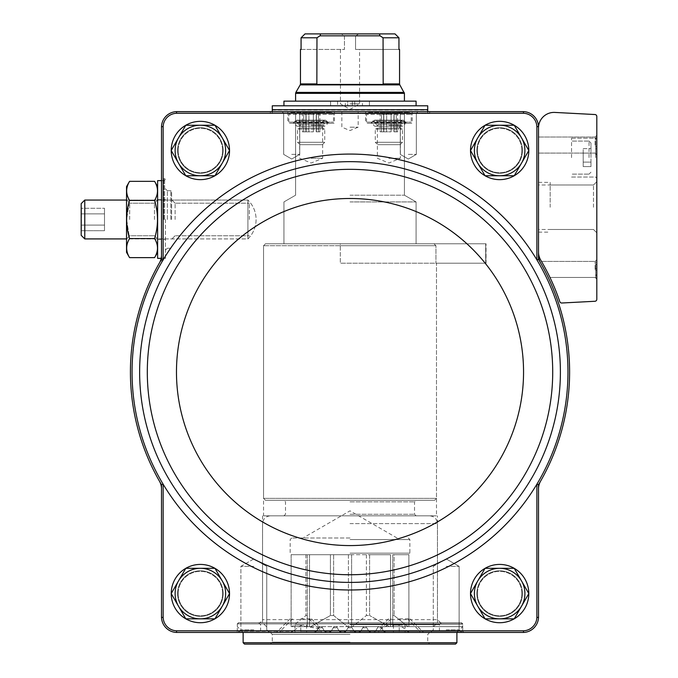 <?xml version="1.0" encoding="UTF-8"?>
<svg xmlns="http://www.w3.org/2000/svg" width="678" height="678" viewBox="0 0 678 678"><rect width="100%" height="100%" fill="white"/><g stroke="black" fill="none" stroke-linecap="round" stroke-linejoin="round"><path stroke-width="0.51" stroke-dasharray="3.39 2.54" d="M538.51 255.182A15.543 15.543 0 0 0 540.569 262.903A219.596 219.596 0 0 0 538.51 259.394L538.51 126.633L536.883 126.667L536.883 259.844A217.969 217.969 0 0 1 536.883 484.228L536.883 617.404L538.51 617.438L538.51 484.685A219.596 219.596 0 0 0 540.569 481.168A15.543 15.543 0 0 0 538.51 488.897M536.883 126.667A13.924 13.924 0 0 0 523.484 113.26L176.543 113.26A13.924 13.924 0 0 0 163.144 126.667L163.144 259.844A217.969 217.969 0 0 1 536.883 259.844L538.51 259.394M229.528 150.499A29.146 29.146 0 0 0 185.806 125.252A29.146 29.146 0 0 0 185.806 175.746A29.146 29.146 0 0 0 229.528 150.499L214.96 125.235L185.789 125.235L171.203 150.499L185.789 175.763L214.96 175.763L229.545 150.499L214.96 125.235L185.789 125.235L171.203 150.499L185.789 175.763L214.96 175.763L229.545 150.499A29.146 29.146 0 0 0 185.806 125.252A29.146 29.146 0 0 0 185.806 175.746A29.146 29.146 0 0 0 229.528 150.499L214.96 175.763L185.789 175.763L171.203 150.499L185.789 125.235L214.96 125.235L229.545 150.499A29.146 29.146 0 0 0 229.528 150.465M528.798 150.465A29.146 29.146 0 0 1 528.798 150.533A29.146 29.146 0 0 0 485.075 125.252A29.146 29.146 0 0 0 485.075 175.746A29.146 29.146 0 0 0 528.798 150.499L514.229 125.235L485.058 125.235L470.473 150.499L485.058 175.763L514.229 175.763L528.815 150.499L514.229 125.235L485.058 125.235L470.473 150.499A29.146 29.146 0 0 1 514.221 125.252A29.146 29.146 0 0 1 514.221 175.746A29.146 29.146 0 0 1 470.498 150.465M161.508 488.897L161.508 484.685A219.596 219.596 0 0 1 159.457 481.168A15.543 15.543 0 0 1 161.508 488.897L161.508 617.438L163.144 617.404A13.924 13.924 0 0 0 176.543 630.811L176.517 632.438A15.56 15.56 0 0 1 161.508 617.438M161.508 484.685L163.144 484.228A217.969 217.969 0 0 0 536.883 484.228L538.51 484.685M163.144 126.667L161.508 126.633L161.508 259.394L163.144 259.844A217.969 217.969 0 0 0 163.144 484.228L163.144 617.404M171.229 593.614A29.146 29.146 0 0 1 214.951 568.334A29.146 29.146 0 0 1 214.951 618.819A29.146 29.146 0 0 1 171.229 593.538M470.498 593.614A29.146 29.146 0 0 1 514.221 568.334A29.146 29.146 0 0 1 514.221 618.819A29.146 29.146 0 0 1 470.498 593.572L485.058 618.836L514.229 618.836L528.815 593.572L514.229 568.308L485.058 568.308L470.473 593.572A29.146 29.146 0 0 1 470.498 593.538M177.585 150.499A22.798 22.798 0 0 1 211.773 130.761A22.798 22.798 0 0 1 211.773 170.237A22.798 22.798 0 0 1 177.585 150.499M177.585 593.572A22.798 22.798 0 0 1 211.773 573.834A22.798 22.798 0 0 1 211.773 613.319A22.798 22.798 0 0 1 177.585 593.572M185.789 568.308L171.203 593.572L185.789 618.836L214.96 618.836L229.545 593.572L214.96 568.308L185.789 568.308L171.203 593.572L185.789 618.836L214.96 618.836L229.545 593.572A29.146 29.146 0 0 0 185.806 568.334A29.146 29.146 0 0 0 185.806 618.819A29.146 29.146 0 0 0 229.528 593.572L214.96 568.308L185.789 568.308L214.96 568.308L229.545 593.572A29.146 29.146 0 0 0 185.806 568.334A29.146 29.146 0 0 0 185.806 618.819A29.146 29.146 0 0 0 229.528 593.572L214.96 618.836L185.789 618.836L171.203 593.572L185.789 568.308M476.854 150.499A22.798 22.798 0 0 1 511.043 130.761A22.798 22.798 0 0 1 511.043 170.237A22.798 22.798 0 0 1 476.854 150.499M476.854 593.572A22.798 22.798 0 0 1 511.043 573.834A22.798 22.798 0 0 1 511.043 613.319A22.798 22.798 0 0 1 476.854 593.572M409.749 632.438L463.888 632.438L386.062 632.438L423.538 632.438L409.749 632.438L407.181 631.277C399.647 623.184 391.248 622.251 381.985 628.498L381.57 627.777L377.527 627.777L375.468 631.277L373.044 632.438L371.29 632.438L522.967 632.438A15.543 15.543 0 0 0 538.51 616.895A15.543 15.543 0 0 1 522.967 632.438L523.509 632.438L523.484 630.811L176.543 630.811M523.484 630.811A13.924 13.924 0 0 0 536.883 617.404M528.798 593.572A29.146 29.146 0 0 0 485.075 568.334A29.146 29.146 0 0 0 485.075 618.819A29.146 29.146 0 0 0 528.798 593.572L514.229 568.308L485.058 568.308L470.473 593.572L485.058 618.836L514.229 618.836L528.815 593.572A29.146 29.146 0 0 0 485.075 568.334A29.146 29.146 0 0 0 485.075 618.819A29.146 29.146 0 0 0 528.798 593.572L514.229 618.836L485.058 618.836L470.473 593.572L485.058 568.308L514.229 568.308L528.815 593.572M176.517 632.438L177.06 632.438A15.543 15.543 0 0 1 161.508 616.895A15.543 15.543 0 0 0 177.06 632.438L371.29 632.438L368.595 630.887L371.29 632.438L373.044 632.438L375.468 631.277L377.527 627.777L381.57 627.777L383.367 630.887L386.062 632.438L383.367 630.887A3.11 3.11 0 0 0 386.062 632.438A3.11 3.11 0 0 1 383.367 630.887L381.57 627.777A2.331 2.331 0 0 0 377.527 627.777A2.331 2.331 0 0 1 381.57 627.777L381.985 628.498M538.51 126.633A15.56 15.56 0 0 0 523.509 111.633L177.06 111.633A15.543 15.543 0 0 0 161.508 127.176A15.543 15.543 0 0 1 177.06 111.633L176.517 111.633L176.543 113.26M538.51 127.176A15.543 15.543 0 0 0 522.967 111.633A15.543 15.543 0 0 1 538.51 127.176M523.509 632.438A15.56 15.56 0 0 0 538.51 617.438M161.508 126.633A15.56 15.56 0 0 1 176.517 111.633M538.51 127.956L538.51 252.097A15.543 15.543 0 0 0 540.68 260.013A221.536 221.536 0 0 1 559.825 301.693A1.941 1.941 0 0 0 561.765 303.007L594.97 301.269A1.941 1.941 0 0 0 596.81 299.329L596.81 116.472A1.941 1.941 0 0 0 594.97 114.531L554.875 112.429A15.543 15.543 0 0 0 538.51 127.956L538.51 252.097M161.508 255.182L161.508 178.153L161.508 255.182C160.194 263.022 160.194 263.022 161.508 255.182C160.194 263.022 160.194 263.022 161.508 255.182C160.194 263.022 160.194 263.022 161.508 255.182C160.194 263.022 160.194 263.022 161.508 255.182A15.543 15.543 0 0 1 159.457 262.903A219.596 219.596 0 0 1 161.508 259.394M523.484 113.26L523.509 111.633M358.272 632.438L356.518 632.438L353.823 630.887L356.518 632.438L358.272 632.438L360.967 630.887L358.272 632.438A3.11 3.11 0 0 0 360.967 630.887L362.764 627.777L360.967 630.887L362.764 627.777L366.798 627.777L362.764 627.777A2.331 2.331 0 0 1 366.798 627.777L368.595 630.887L366.798 627.777A2.331 2.331 0 0 0 362.764 627.777L360.967 630.887A3.11 3.11 0 0 1 358.272 632.438M343.509 632.438L341.754 632.438L339.059 630.887L341.754 632.438L343.509 632.438L346.195 630.887L343.509 632.438A3.11 3.11 0 0 0 346.195 630.887L347.992 627.777L346.195 630.887L347.992 627.777L352.035 627.777L347.992 627.777A2.331 2.331 0 0 1 352.035 627.777L353.823 630.887L352.035 627.777A2.331 2.331 0 0 0 347.992 627.777L346.195 630.887A3.11 3.11 0 0 1 343.509 632.438M328.737 632.438L326.982 632.438L324.287 630.887L326.982 632.438L328.737 632.438L331.432 630.887L328.737 632.438A3.11 3.11 0 0 0 331.432 630.887L333.22 627.777L331.432 630.887L333.22 627.777L337.263 627.777L333.22 627.777A2.331 2.331 0 0 1 337.263 627.777L339.059 630.887L337.263 627.777A2.331 2.331 0 0 0 333.22 627.777L331.432 630.887A3.11 3.11 0 0 1 328.737 632.438M350.009 111.633L429.691 111.633L350.009 111.633M291.709 111.633L301.43 111.633L291.709 111.633M408.309 111.633L418.029 111.633L408.309 111.633M311.143 111.633L334.466 111.633L311.143 111.633M388.875 111.633L412.199 111.633L388.875 111.633M446.2 632.438L461.743 632.438L446.2 632.438M253.826 632.438L238.275 632.438L253.826 632.438M290.277 632.438L236.13 632.438L313.965 632.438L276.488 632.438L290.277 632.438L292.837 631.277L237.3 631.277L316.66 630.887L313.965 632.438A3.11 3.11 0 0 0 316.66 630.887L318.457 627.777L316.66 630.887L318.457 627.777L322.491 627.777L318.457 627.777L319.474 626.836L316.66 630.887A3.11 3.11 0 0 1 313.965 632.438L316.397 631.277M171.229 150.533A29.146 29.146 0 0 1 214.951 125.252A29.146 29.146 0 0 1 214.951 175.746A29.146 29.146 0 0 1 171.229 150.465M300.778 632.438L321.321 632.438L280.243 632.438L300.778 632.438L300.778 625.057L306.609 625.057L306.609 632.438L306.609 625.057L300.778 625.057L300.778 632.438M399.24 632.438L419.784 632.438L378.705 632.438L399.24 632.438L399.24 625.057L405.071 625.057L405.071 632.438L405.071 625.057L399.24 625.057L399.24 632.438M318.041 628.498L318.457 627.777A2.331 2.331 0 0 1 322.491 627.777L324.287 630.887A3.11 3.11 0 0 0 326.982 632.438A3.11 3.11 0 0 1 324.287 630.887L322.491 627.777A2.331 2.331 0 0 0 318.457 627.777L318.041 628.498L300.778 625.608L292.837 631.277M461.557 622.726L238.47 622.726L461.557 622.726L462.727 623.887L462.727 631.277L383.629 631.277M339.059 630.887A3.11 3.11 0 0 0 341.754 632.438A3.11 3.11 0 0 1 339.059 630.887L337.263 627.777L339.059 630.887M353.823 630.887A3.11 3.11 0 0 0 356.518 632.438A3.11 3.11 0 0 1 353.823 630.887L352.035 627.777L353.823 630.887M368.595 630.887A3.11 3.11 0 0 0 371.29 632.438A3.11 3.11 0 0 1 368.595 630.887L366.798 627.777L368.595 630.887M373.044 632.438A3.11 3.11 0 0 0 375.739 630.887L377.527 627.777L375.739 630.887A3.11 3.11 0 0 1 373.044 632.438M545.951 269.429L541.493 261.394L545.951 269.429M596.81 146.609L596.81 138.837L596.81 146.609L596.81 143.567L596.81 146.609L595.648 146.609L595.648 148.787L596.81 148.787L596.81 154.389L596.81 148.787L595.648 148.787L595.648 154.389L596.81 154.389L595.648 154.389L595.648 148.787L596.81 148.787L595.648 148.787L595.648 146.609L596.81 146.609L595.648 146.609L595.648 138.837L596.81 138.837L595.648 138.837L595.648 146.609L596.81 146.609L595.648 146.609L595.648 143.567L596.81 143.567M596.81 270.361L596.81 262.318L596.81 277.861L596.81 270.361L595.648 270.361L595.648 262.318L595.648 266.979L596.81 266.979L595.648 266.979L595.648 264.496L596.81 264.496M596.81 157.61L596.81 178.212L596.81 157.61M596.81 145.058L596.81 135.337L596.81 145.058M596.81 207.248L596.81 181.679L596.81 207.248M596.81 269.429L596.81 279.15L596.81 269.429M595.131 269.429L595.131 261.394L595.131 269.429M550.172 207.248L550.172 182.365L550.172 207.248M538.51 207.248L538.51 182.365L538.51 207.248M593.487 207.248L593.487 185.001L593.487 207.248M595.131 145.058L595.131 137.024L595.131 145.058M538.51 145.058L538.51 137.024L538.51 145.058M590.979 157.61L590.979 143.033L590.979 157.61M590.979 153.126L590.979 166.585L590.979 148.635L590.979 153.126L583.207 153.126L583.207 162.101L590.979 162.101L590.979 166.585L590.979 162.101L583.207 162.101L583.207 166.585L590.979 166.585L583.207 166.585L583.207 153.126L590.979 153.126L583.207 153.126L583.207 148.635L590.979 148.635L583.207 148.635L583.207 162.101L590.979 162.101L583.207 162.101L583.207 166.585L583.207 153.126L590.979 153.126M571.546 157.61L571.546 138.176L571.546 157.61M595.648 157.61L595.648 138.176L595.648 157.61M596.81 274.861L595.648 274.861L595.648 264.496M595.648 274.861L595.648 277.861L596.81 277.861L595.648 277.861L595.648 275.683L596.81 275.683L595.648 275.683L595.648 270.361M595.648 143.567L595.648 146.609M583.207 153.126L583.207 148.635L583.207 153.126M540.569 481.168A219.596 219.596 0 0 0 540.569 262.903M159.457 262.903A219.596 219.596 0 0 0 159.457 481.168M165.398 219.486L165.398 259.521L165.398 219.486M171.619 219.486L171.619 191.501L171.619 219.486M175.11 219.486L175.11 203.205L175.11 219.486M249.351 219.486L249.351 203.205L249.351 219.486M408.309 113.319L416.343 113.319L408.309 113.319M408.309 154.389L416.343 154.389L408.309 154.389M291.709 113.319L299.744 113.319L291.709 113.319M291.709 154.389L299.744 154.389L291.709 154.389M446.2 566.367L459.116 566.367L446.2 566.367M446.2 629.811L459.116 629.811L446.2 629.811M253.826 566.367L240.902 566.367L253.826 566.367M253.826 629.811L240.902 629.811L253.826 629.811M350.009 113.573L429.691 113.573L350.009 113.573M350.009 195.196L404.427 195.196L350.009 195.196M350.009 201.925L416.089 201.925L350.009 201.925M350.009 243.775L416.089 243.775L350.009 243.775M434.547 500.296L265.479 500.296L434.547 500.296L436.488 498.355L263.539 498.355L436.488 498.355L436.488 263.208L435.946 263.208L485.694 263.208L435.946 263.208L435.946 245.724L435.946 263.208L435.946 245.724L433.988 243.775L265.479 243.775L433.988 243.775L435.946 245.724L263.539 245.724L435.946 245.724L433.988 243.775L265.479 243.775L340.297 243.775L340.297 263.208L340.297 243.775L486.041 243.775L433.988 243.775L485.694 243.775L486.041 263.208L340.297 263.208L436.488 263.208L435.946 263.208L436.488 263.208L436.488 515.839L263.539 515.839L436.488 515.839M435.946 245.724L340.297 245.724M350.009 515.839L437.463 515.839L350.009 515.839M440.573 622.726L259.454 622.726L440.573 622.726L437.463 619.616L262.564 619.616L437.463 619.616L437.463 515.839M399.24 618.836L409.927 618.836L399.24 618.836M300.778 618.836L311.473 618.836L300.778 618.836M399.24 631.218L419.784 631.218L399.24 631.218M300.778 631.218L321.321 631.218L300.778 631.218M393.409 625.057L393.409 632.438L393.409 625.057L399.24 625.057L393.409 625.057M294.947 625.057L294.947 632.438L294.947 625.057L300.778 625.057L294.947 625.057M388.875 123.294L412.199 123.294L388.875 123.294M388.875 125.396L400.376 125.396L388.875 125.396M388.875 158.271L400.376 158.271L388.875 158.271M311.143 123.294L334.466 123.294L311.143 123.294M311.143 125.396L322.643 125.396L311.143 125.396M311.143 158.271L322.643 158.271L311.143 158.271M350.009 127.176L358.17 127.176L350.009 127.176M178.161 150.499A22.213 22.213 0 0 1 211.485 131.261A22.213 22.213 0 0 1 211.485 169.737A22.213 22.213 0 0 1 178.161 150.499M178.161 593.572A22.213 22.213 0 0 1 211.485 574.334A22.213 22.213 0 0 1 211.485 612.81A22.213 22.213 0 0 1 178.161 593.572M477.439 150.499A22.213 22.213 0 0 1 510.754 131.261A22.213 22.213 0 0 1 510.754 169.737A22.213 22.213 0 0 1 477.439 150.499M470.498 150.533A29.146 29.146 0 0 1 470.498 150.499L485.058 175.763L514.229 175.763L528.815 150.499A29.146 29.146 0 0 0 485.075 125.252A29.146 29.146 0 0 0 485.075 175.746A29.146 29.146 0 0 0 528.798 150.499L514.229 175.763L485.058 175.763L470.473 150.499L485.058 125.235L514.229 125.235L528.815 150.499M477.439 593.572A22.213 22.213 0 0 1 510.754 574.334A22.213 22.213 0 0 1 510.754 612.81A22.213 22.213 0 0 1 477.439 593.572M223.172 593.572A22.798 22.798 0 0 0 188.976 573.834A22.798 22.798 0 0 0 188.976 613.319A22.798 22.798 0 0 0 223.172 593.572M222.587 593.572A22.213 22.213 0 0 0 189.272 574.334A22.213 22.213 0 0 0 189.272 612.81A22.213 22.213 0 0 0 222.587 593.572M223.172 150.499A22.798 22.798 0 0 0 188.976 130.761A22.798 22.798 0 0 0 188.976 170.237A22.798 22.798 0 0 0 223.172 150.499M222.587 150.499A22.213 22.213 0 0 0 189.272 131.261A22.213 22.213 0 0 0 189.272 169.737A22.213 22.213 0 0 0 222.587 150.499M522.441 593.572A22.798 22.798 0 0 0 488.253 573.834A22.798 22.798 0 0 0 488.253 613.319A22.798 22.798 0 0 0 522.441 593.572M521.857 593.572A22.213 22.213 0 0 0 488.541 574.334A22.213 22.213 0 0 0 488.541 612.81A22.213 22.213 0 0 0 521.857 593.572M522.441 150.499A22.798 22.798 0 0 0 488.253 130.761A22.798 22.798 0 0 0 488.253 170.237A22.798 22.798 0 0 0 522.441 150.499M521.857 150.499A22.213 22.213 0 0 0 488.541 131.261A22.213 22.213 0 0 0 488.541 169.737A22.213 22.213 0 0 0 521.857 150.499M499.644 175.763A25.264 25.264 0 0 0 521.526 137.871A25.264 25.264 0 0 0 477.77 137.871A25.264 25.264 0 0 0 499.644 175.763M499.644 618.836A25.264 25.264 0 0 0 521.526 580.944A25.264 25.264 0 0 0 477.77 580.944A25.264 25.264 0 0 0 499.644 618.836M200.374 175.763A25.264 25.264 0 0 0 222.257 137.871A25.264 25.264 0 0 0 178.5 137.871A25.264 25.264 0 0 0 200.374 175.763M200.374 618.836A25.264 25.264 0 0 0 222.257 580.944A25.264 25.264 0 0 0 178.5 580.944A25.264 25.264 0 0 0 200.374 618.836M305.007 33.9L379.375 33.9L380.07 35.841L383.062 37.79L383.172 84.428L316.855 84.428L316.965 37.79L301.074 37.79L301.074 49.443L344.458 49.443L344.458 36.002L355.569 36.002L358.704 33.9L355.569 36.002L344.458 36.002L341.322 33.9L305.007 33.9L341.322 33.9L344.458 36.002L344.458 49.443L300.456 49.443M355.569 36.002L355.569 49.443L398.952 49.443L355.569 49.443L355.569 36.002M358.704 33.9L395.011 33.9L358.704 33.9M383.062 37.79L398.952 37.79L398.952 49.443L399.562 49.443M316.965 37.79L319.957 35.841L320.652 33.9M379.375 33.9L395.011 33.9M316.855 84.428L383.172 84.428L316.855 84.428M291.955 626.608L291.15 626.608L291.955 626.608L305.931 615.531L291.955 626.608L307.261 626.608L307.261 615.531L305.931 615.531L307.261 615.531L307.261 626.608L291.955 626.608M305.931 554.706L305.931 615.531L305.931 554.706L291.15 554.706L291.133 626.608L291.15 554.706L307.261 554.706L307.261 626.608L310.66 626.608L307.261 626.608L307.261 554.706L305.931 554.706M330.423 554.706L330.423 615.531L310.66 626.608L330.423 615.531L333.635 615.531L330.423 615.531L330.423 554.706L333.635 554.706L333.635 615.531L347.602 626.608L348.407 626.608L347.602 626.608L333.635 615.531L333.635 554.706L348.407 554.706L348.407 626.608L352.416 626.608L348.407 626.608L348.407 554.706L310.38 554.706L330.423 554.706M309.524 554.706L309.524 626.608L309.524 554.706L310.38 554.706L307.261 554.706L309.524 554.706M366.391 554.706L366.391 615.531L352.416 626.608L366.391 615.531L369.603 615.531L366.391 615.531L366.391 554.706L369.603 554.706L369.603 615.531L389.358 626.608L390.503 626.608L389.358 626.608L369.603 615.531L369.603 554.706L390.503 554.706L390.503 626.608L392.765 626.608L392.765 615.531L392.765 626.608L408.876 626.608L408.071 626.608L394.096 615.531L392.765 615.531L394.096 615.531L408.071 626.608L390.503 626.608L390.503 554.706L366.391 554.706M351.611 554.706L351.611 626.608L351.611 554.706L352.213 554.706L348.407 554.706L351.611 554.706M392.765 554.706L392.765 626.608L392.765 554.706L394.096 554.706L394.096 615.531L394.096 554.706L408.876 554.706L408.893 626.608L408.876 554.706L392.765 554.706M310.38 554.706L352.213 554.706L310.38 554.706M291.752 554.706L307.261 554.706L291.752 554.706M408.876 554.706L408.893 626.608M283.938 101.141L330.576 101.141L330.576 105.802L330.576 101.141L347.678 101.141L347.678 105.802L352.348 105.802L352.348 101.141L352.348 105.802L416.089 105.802L283.938 105.802L347.678 105.802L347.678 101.141L295.6 101.141L404.427 101.141L352.348 101.141L369.442 101.141L369.442 105.802L369.442 101.141L416.089 101.141M272.276 105.802L427.742 105.802M272.276 109.692L427.742 109.692M350.009 109.692L427.352 109.692L350.009 109.692M433.988 243.775L485.694 243.775L485.694 263.208L485.694 243.775M350.009 626.608L462.727 626.608L350.009 626.608M352.416 626.608L389.358 626.608L352.416 626.608M310.66 626.608L347.602 626.608L310.66 626.608M362.45 101.141L354.679 101.141L362.45 101.141L362.45 105.802L354.679 105.802L362.45 105.802M345.348 101.141L337.576 101.141L345.348 101.141L345.348 105.802L337.576 105.802L345.348 105.802M389.647 554.706L352.213 554.706L389.647 554.706M350.009 537.993L291.709 537.993L350.009 537.993M380.07 35.841L319.957 35.841M350.009 103.861L359.569 103.861L350.009 103.861M435.946 263.208L485.694 263.208M161.508 180.619L165.398 180.619L157.627 180.619L157.627 258.352L157.627 180.619L157.627 258.352L165.398 258.352L161.186 258.352M129.574 257.632L126.532 252.36L126.532 186.611L126.532 252.36L126.532 186.611L129.574 181.34C125.701 187.687 125.701 194.044 129.574 200.417L126.625 219.486L129.574 238.563C125.701 244.902 125.701 251.258 129.574 257.632C125.701 251.292 125.701 244.928 129.574 238.563C125.701 244.902 125.701 251.258 129.574 257.632L154.576 257.632C158.449 251.292 158.449 244.928 154.576 238.563L129.574 238.563C125.701 225.825 125.701 213.112 129.574 200.417C125.701 194.069 125.701 187.713 129.574 181.34C125.701 187.687 125.701 194.044 129.574 200.417L126.625 219.486L129.574 238.563L154.576 238.563C158.449 225.825 158.449 213.112 154.576 200.417C158.449 194.069 158.449 187.713 154.576 181.34C158.449 187.687 158.449 194.044 154.576 200.417L129.574 200.417L154.576 200.417C158.449 213.146 158.449 225.859 154.576 238.563L129.574 238.563M129.684 219.486L129.684 203.205L129.684 219.486M154.465 219.486L154.465 203.205L154.465 219.486M81.191 231.147L81.191 207.824L81.191 231.147M81.445 213.875L81.445 230.706L81.445 208.265L81.445 213.875L104.505 213.875L104.505 208.265L81.445 208.265L81.191 207.824L81.445 208.265L104.505 208.265L104.505 213.875L81.445 213.875L104.505 213.875L104.505 225.096L104.505 208.265L104.505 213.875L81.445 213.875M84.767 238.919L81.191 235.342L81.191 203.629L81.191 235.342L81.191 203.629L84.767 200.052L84.767 238.919L84.767 200.052L247.919 200.052L247.919 238.919L247.919 200.052L247.919 238.919L247.919 200.052L126.532 200.052L126.532 238.919L247.919 238.919A27.205 27.205 0 0 0 247.919 200.052A27.205 27.205 0 0 1 247.919 238.919L84.767 238.919L84.767 200.052M104.505 225.096L81.445 225.096L104.505 225.096L104.505 230.706L81.445 230.706L104.505 230.706L104.505 213.875L104.505 225.096L81.445 225.096L104.505 225.096L104.505 230.706L104.505 225.096M126.532 238.919L129.684 235.766L154.465 235.766L129.684 235.766L126.532 238.919L126.532 200.052L129.684 203.205L154.465 203.205L157.627 200.052L157.627 238.919L157.627 200.052L154.465 203.205L129.684 203.205L126.532 200.052M154.576 238.563C158.449 244.902 158.449 251.258 154.576 257.632C158.449 251.292 158.449 244.928 154.576 238.563C158.449 225.825 158.449 213.112 154.576 200.417C158.449 194.069 158.449 187.713 154.576 181.34L129.574 181.34M154.576 200.417L129.574 200.417M157.627 219.486L157.627 186.611L157.627 219.486M455.523 644.1L244.504 644.1M350.009 644.1L429.691 644.1L350.009 644.1M456.896 642.727L243.131 642.727M350.009 632.438L456.896 632.438L350.009 632.438M350.009 624.099L462.727 624.099L350.009 624.099M350.009 622.726L461.354 622.726L350.009 622.726M350.009 642.159L272.276 642.159L350.009 642.159M350.009 634.388L272.276 634.388L350.009 634.388M350.009 624.667L439.403 624.667L350.009 624.667M383.706 113.379L380.612 113.379L383.833 114.862L380.612 113.379L383.706 113.379L383.833 114.862L383.706 113.379L383.706 114.141L383.706 113.379L391.977 113.379L391.104 114.141L386.655 114.141L391.104 114.141L391.977 113.379L397.147 113.379L393.918 114.862L397.147 113.379L394.054 113.379L393.918 114.862L394.054 113.379L394.054 114.141L394.054 113.379L383.706 113.379M386.655 114.141L385.782 113.379L386.655 114.141L386.655 131.846L383.629 131.846L391.104 131.846L386.655 131.846L386.655 114.141M368.476 112.412L409.283 112.412L368.476 112.412L366.527 114.353L411.224 114.353L366.527 114.353L366.527 122.125L411.224 122.125L366.527 122.125L367.205 123.294L410.554 123.294L367.205 123.294M380.138 112.412L397.622 112.412L380.138 112.412L380.138 113.379L397.622 113.379L380.138 113.379L380.612 113.379L380.138 113.379L380.138 131.846L381.477 131.846L380.138 131.846M370.68 123.294L407.071 123.294L370.68 123.294L371.697 122.71L406.063 122.71L371.697 122.71L372.476 121.345L405.274 121.345L372.476 121.345L374.502 120.184L403.257 120.184L374.502 120.184M375.858 120.184L401.901 120.184L375.858 120.184L378.163 122.184L399.588 122.184L378.163 122.184C371.544 114.997 371.722 131.668 378.188 124.337L399.562 124.337L378.188 124.337L378.188 128.057L399.562 128.057L378.188 128.057L375.273 129.125L402.478 129.125L375.273 129.125L375.273 142.287L402.478 142.287L375.273 142.287L377.663 144.668L400.096 144.668L377.663 144.668M397.147 113.379L397.622 113.379L397.147 113.379M383.706 131.846L381.477 131.846L383.833 131.846L383.706 114.141L383.706 131.846M394.054 131.846L397.622 131.846L393.926 131.846L394.054 114.141L394.054 131.846M305.973 113.379L302.88 113.379L306.1 114.862L302.88 113.379L305.973 113.379L306.1 114.862L305.973 113.379L305.973 114.141L305.973 113.379L314.245 113.379L313.372 114.141L308.922 114.141L313.372 114.141L314.245 113.379L319.414 113.379L316.185 114.862L319.414 113.379L316.321 113.379L316.185 114.862L316.321 113.379L316.321 114.141L316.321 113.379L305.973 113.379M308.922 114.141L308.049 113.379L308.922 114.141L308.922 131.846L305.897 131.846L313.372 131.846L308.922 131.846L308.922 114.141M290.743 112.412L331.55 112.412L290.743 112.412L288.794 114.353L333.491 114.353L288.794 114.353L288.794 122.125L333.491 122.125L288.794 122.125L289.472 123.294L332.822 123.294L289.472 123.294M302.405 112.412L319.889 112.412L302.405 112.412L302.405 113.379L319.889 113.379L302.405 113.379L302.88 113.379L302.405 113.379L302.405 131.846L303.744 131.846L302.405 131.846M292.947 123.294L329.339 123.294L292.947 123.294L293.964 122.71L328.33 122.71L293.964 122.71L294.744 121.345L327.542 121.345L294.744 121.345L296.769 120.184L325.525 120.184L296.769 120.184M298.125 120.184L324.169 120.184L298.125 120.184L300.439 122.184L321.855 122.184L300.439 122.184C293.811 114.997 293.989 131.668 300.456 124.337L321.838 124.337L300.456 124.337L300.456 128.057L321.838 128.057L300.456 128.057L297.54 129.125L324.745 129.125L297.54 129.125L297.54 142.287L324.745 142.287L297.54 142.287L299.93 144.668L322.364 144.668L299.93 144.668M319.414 113.379L319.889 113.379L319.414 113.379M305.973 131.846L303.744 131.846L306.1 131.846L305.973 114.141L305.973 131.846M316.321 131.846L319.889 131.846L316.194 131.846L316.321 114.141L316.321 131.846M368.857 631.277L375.468 631.277L368.857 631.277M354.094 631.277L360.704 631.277L354.094 631.277M339.322 631.277L345.933 631.277L339.322 631.277M324.55 631.277L331.161 631.277L324.55 631.277M462.727 623.887L237.3 623.887L462.727 623.887M407.181 631.277L462.727 631.277L463.888 632.438M589.038 157.61L589.038 141.092L589.038 157.61M595.648 268.785L596.81 268.785M163.161 254.801L163.161 178.594L163.161 254.801M163.762 219.486L163.762 178.678L163.762 219.486M164.618 219.486L164.618 178.678L164.618 219.486M167.339 219.486L167.339 190.721L167.339 219.486M170.839 219.486L170.839 190.721L170.839 219.486M530.382 263.742A210.383 210.383 0 0 1 406.198 574.775A210.383 210.383 0 0 1 139.626 372.036A210.383 210.383 0 0 1 530.382 263.742M147.304 372.036A202.705 202.705 0 0 1 451.362 196.493A202.705 202.705 0 0 1 451.362 547.587A202.705 202.705 0 0 1 147.304 372.036M176.475 372.036A173.534 173.534 0 0 1 436.785 221.748A173.534 173.534 0 0 1 436.785 522.323A173.534 173.534 0 0 1 176.475 372.036M300.456 83.903L316.965 83.903M383.062 83.903L399.562 83.903M300.201 84.877L399.825 84.877M295.6 93.361L404.427 93.361M295.862 92.386L404.164 92.386M272.276 110.082L427.742 110.082M350.009 501.847L414.529 501.847L350.009 501.847M350.009 514.288L414.529 514.288L350.009 514.288M350.009 523.611L437.463 523.611L350.009 523.611M350.009 553.155L409.868 553.155L350.009 553.155M350.009 539.552L409.868 539.552L350.009 539.552M350.009 631.277L439.403 631.277L350.009 631.277M391.104 131.846L391.104 114.141L391.104 131.846M381.477 131.846L381.477 114.141L381.477 131.846M396.274 131.846L396.274 114.141L396.274 131.846M313.372 131.846L313.372 114.141L313.372 131.846M303.744 131.846L303.744 114.141L303.744 131.846M318.541 131.846L318.541 114.141L318.541 131.846M238.47 622.726L237.3 623.887L237.3 631.277L236.13 632.438M549.977 277.463L595.131 277.463L596.81 279.15L595.131 277.463L549.977 277.463M541.493 261.394L595.131 261.394L596.81 259.716L595.131 261.394L541.493 261.394M538.51 232.122L550.172 232.122M538.51 182.365L550.172 182.365M550.172 229.486L593.487 229.486L596.81 232.808L593.487 229.486L538.51 229.486M550.172 185.001L593.487 185.001L596.81 181.679L593.487 185.001L538.51 185.001M538.51 153.092L595.131 153.092L596.81 154.77L595.131 153.092L538.51 153.092M538.51 137.024L595.131 137.024L596.81 135.337L595.131 137.024L538.51 137.024M589.038 141.092L590.979 143.033L589.038 141.092L571.546 141.092L589.038 141.092M589.038 174.127L590.979 172.187L589.038 174.127L571.546 174.127L589.038 174.127M571.546 177.043L595.648 177.043L596.81 178.212L595.648 177.043L571.546 177.043M571.546 138.176L595.648 138.176L596.81 137.015L595.648 138.176L571.546 138.176M595.648 262.318L596.81 262.318M163.161 178.594L164.618 178.678L165.398 179.458L164.618 178.678L163.161 178.594M163.161 260.377L160.322 261.132L163.161 260.377M167.339 190.721L165.398 188.781L167.339 190.721L170.839 190.721L171.619 191.501L170.839 190.721L167.339 190.721M167.339 248.25L165.398 250.19L167.339 248.25L170.839 248.25L171.619 247.47L170.839 248.25L167.339 248.25M175.11 203.205L171.619 199.713L175.11 203.205L249.351 203.205L175.11 203.205M175.11 235.766L171.619 239.258L175.11 235.766L249.351 235.766L175.11 235.766M398.596 111.633L400.274 113.319L400.274 154.389L408.309 159.025L416.343 154.389L416.343 113.319L418.029 111.633L416.343 113.319L416.343 154.389L408.309 159.025L400.274 154.389L400.274 113.319L398.596 111.633L400.274 113.319L400.274 154.389L408.309 159.025L416.343 154.389L416.343 113.319L418.029 111.633M281.997 111.633L283.675 113.319L283.675 154.389L291.709 159.025L299.744 154.389L299.744 113.319L301.43 111.633L299.744 113.319L299.744 154.389L291.709 159.025L283.675 154.389L283.675 113.319L281.997 111.633L283.675 113.319L283.675 154.389L291.709 159.025L299.744 154.389L299.744 113.319L301.43 111.633M446.2 558.909L433.284 566.367L433.284 629.811L430.657 632.438L433.284 629.811L433.284 566.367L446.2 558.909L459.116 566.367L459.116 629.811L461.743 632.438L459.116 629.811L459.116 566.367L446.2 558.909M253.826 558.909L240.902 566.367L240.902 629.811L238.275 632.438L240.902 629.811L240.902 566.367L253.826 558.909L266.742 566.367L266.742 629.811L269.369 632.438L266.742 629.811L266.742 566.367L253.826 558.909M270.336 111.633L270.336 113.573M429.691 111.633L429.691 113.573M295.6 113.573L295.6 195.196L283.938 201.925L283.938 243.775L283.938 201.925L295.6 195.196L295.6 113.573M404.427 113.573L404.427 195.196L416.089 201.925L416.089 243.775L416.089 201.925L404.427 195.196L404.427 113.573M265.479 500.296L263.539 498.355L263.539 245.724L265.479 243.775L263.539 245.724L263.539 515.839M262.564 515.839L262.564 619.616C263.2 620.523 262.166 621.557 259.454 622.726M388.553 618.836L380.553 626.836M409.927 618.836L423.538 632.438M290.091 618.836L276.488 632.438M311.473 618.836L319.474 626.836M391.079 618.836L378.705 631.218L378.705 632.438M407.402 618.836L419.784 631.218L419.784 632.438M292.616 618.836L280.243 631.218L280.243 632.438M308.939 618.836L321.321 631.218L321.321 632.438M365.561 111.633L365.561 123.294M412.199 111.633L412.199 123.294M375.273 123.294L377.383 125.396L377.383 158.271L388.875 163.034L400.376 158.271L400.376 125.396L402.478 123.294M287.828 111.633L287.828 123.294M334.466 111.633L334.466 123.294M297.54 123.294L299.651 125.396L299.651 158.271L311.143 163.034L322.643 158.271L322.643 125.396L324.745 123.294M341.848 111.633L341.848 127.176L350.009 130.557L358.17 127.176L358.17 111.633M486.041 263.208L486.041 243.775L486.041 263.208M272.276 111.633L272.276 113.573M427.742 111.633L427.742 113.573M416.089 515.839L414.529 514.288L414.529 501.847L416.089 500.296M283.938 515.839L285.497 514.288L285.497 501.847L283.938 500.296M433.573 626.608L437.463 622.726L437.463 523.611C437.005 518.89 434.412 516.305 429.691 515.839M266.446 626.608L262.564 622.726L262.564 523.611C263.022 518.89 265.615 516.305 270.336 515.839M354.679 101.141L354.679 105.802M337.576 101.141L337.576 105.802M291.133 554.706L291.133 626.608M408.309 537.993L409.868 539.552L409.868 553.155L408.309 554.706M291.709 537.993L290.159 539.552L290.159 553.155L291.709 554.706M397.037 537.993L350.009 510.848L302.981 537.993M340.458 49.443L340.458 103.861L350.009 109.378L359.569 103.861L359.569 49.443M157.627 239.309L165.398 239.309L157.627 239.309M157.627 199.663L165.398 199.663L157.627 199.663M154.465 235.766L157.627 238.919L154.465 235.766M157.627 186.611L154.576 181.34M157.627 252.36L154.576 257.632M456.896 632.438L462.727 626.608L462.727 624.099L461.354 622.726M243.131 632.438L237.3 626.608L237.3 624.099L238.673 622.726M270.336 632.438L272.276 634.388L272.276 642.159L270.336 644.1M429.691 632.438L427.742 634.388L427.742 642.159L429.691 644.1M441.344 622.726L439.403 624.667L439.403 631.277L438.242 632.438M258.674 622.726L260.623 624.667L260.623 631.277L261.784 632.438M409.283 112.412L411.224 114.353L411.224 122.125L410.554 123.294M403.257 120.184L407.071 123.294M400.096 144.668L402.478 142.287L402.478 129.125L399.562 128.057L399.562 124.337L402.291 126.21C407.986 124.235 403.181 118.879 402.291 120.379L399.588 122.184C398.978 121.904 399.749 121.235 401.901 120.184M402.291 120.379L375.468 120.379L402.291 120.379M375.468 126.21L402.291 126.21L375.468 126.21M397.622 112.412L397.622 131.846M383.629 131.846L383.629 113.726L383.629 131.846M383.833 131.846L383.833 114.862L383.833 131.846M394.121 131.846L394.121 113.726L394.121 131.846M393.926 131.846L393.926 114.862L393.926 131.846M331.55 112.412L333.491 114.353L333.491 122.125L332.822 123.294M325.525 120.184L329.339 123.294M322.364 144.668L324.745 142.287L324.745 129.125L321.838 128.057L321.838 124.337L324.559 126.21C330.254 124.235 325.448 118.879 324.559 120.379L321.855 122.184L324.169 120.184M324.559 120.379L297.735 120.379L324.559 120.379M297.735 126.21L324.559 126.21L297.735 126.21M319.889 112.412L319.889 131.846M305.897 131.846L305.897 113.726L305.897 131.846M306.1 131.846L306.1 114.862L306.1 131.846M316.389 131.846L316.389 113.726L316.389 131.846M316.194 131.846L316.194 114.862L316.194 131.846"/><path stroke-width="1.02" d="M538.51 484.685A219.596 219.596 0 0 0 540.569 481.168A15.543 15.543 0 0 0 538.51 488.897L538.51 484.685L536.883 484.228A217.969 217.969 0 0 0 536.883 259.844L536.883 126.667A13.924 13.924 0 0 0 523.484 113.26L176.543 113.26A13.924 13.924 0 0 0 163.144 126.667L161.508 126.633L161.508 259.394L163.144 259.844A217.969 217.969 0 0 0 163.144 484.228A217.969 217.969 0 0 0 536.883 484.228L536.883 617.404A13.924 13.924 0 0 1 523.484 630.811L176.543 630.811A13.924 13.924 0 0 1 163.144 617.404L161.508 617.438L161.508 488.897A15.543 15.543 0 0 0 159.457 481.168A219.596 219.596 0 0 0 161.508 484.685L161.508 488.897M161.508 484.685L163.144 484.228L163.144 617.404M538.51 259.394L538.51 255.182A15.543 15.543 0 0 0 540.569 262.903A219.596 219.596 0 0 0 538.51 259.394L536.883 259.844A217.969 217.969 0 0 0 163.135 259.844L163.144 126.667M536.883 126.667L538.51 126.633L538.51 255.182M161.508 617.438A15.56 15.56 0 0 0 176.517 632.438L523.509 632.438A15.56 15.56 0 0 0 538.51 617.438L536.883 617.404M538.51 617.438L538.51 488.897M538.51 126.633A15.56 15.56 0 0 0 523.509 111.633L176.517 111.633A15.56 15.56 0 0 0 161.508 126.633M176.543 113.26L176.517 111.633M523.509 111.633L523.484 113.26M176.517 632.438L176.543 630.811M523.484 630.811L523.509 632.438M161.508 259.394A219.596 219.596 0 0 0 159.457 262.903A15.543 15.543 0 0 0 161.508 255.182M538.51 127.956A15.543 15.543 0 0 1 554.875 112.429L594.97 114.531A1.941 1.941 0 0 1 596.81 116.472L596.81 299.329A1.941 1.941 0 0 1 594.97 301.269L561.765 303.007A1.941 1.941 0 0 1 559.825 301.693A221.536 221.536 0 0 0 540.68 260.013A15.543 15.543 0 0 1 538.51 252.097M540.569 481.168A219.596 219.596 0 0 0 540.569 262.903M159.457 262.903A219.596 219.596 0 0 0 159.457 481.168M171.229 150.465A29.146 29.146 0 0 1 185.772 125.269M185.831 125.235A29.146 29.146 0 0 1 214.918 125.235M214.985 125.269A29.146 29.146 0 0 1 229.528 150.465M229.545 150.499L214.96 175.763L185.789 175.763L171.203 150.499L185.789 125.235L214.96 125.235L229.545 150.499A29.146 29.146 0 0 1 214.985 175.721M214.918 175.763A29.146 29.146 0 0 1 185.831 175.763M185.772 175.721A29.146 29.146 0 0 1 171.229 150.533M171.229 593.538A29.146 29.146 0 0 1 185.772 568.35M185.831 568.308A29.146 29.146 0 0 1 214.918 568.308M214.985 568.35A29.146 29.146 0 0 1 229.528 593.538M229.528 593.614A29.146 29.146 0 0 1 214.985 618.802M214.918 618.836A29.146 29.146 0 0 1 185.831 618.836M185.772 618.802A29.146 29.146 0 0 1 171.229 593.614M470.498 150.465A29.146 29.146 0 0 1 485.041 125.269M485.101 125.235A29.146 29.146 0 0 1 514.187 125.235M514.255 125.269A29.146 29.146 0 0 1 528.798 150.465M485.041 175.721A29.146 29.146 0 0 1 470.498 150.533L485.058 125.235L514.229 125.235L528.815 150.499A29.146 29.146 0 0 1 514.255 175.721M514.187 175.763A29.146 29.146 0 0 1 485.101 175.763M470.498 593.538A29.146 29.146 0 0 1 485.041 568.35M485.101 568.308A29.146 29.146 0 0 1 514.187 568.308M514.255 568.35A29.146 29.146 0 0 1 528.798 593.538M528.798 593.614A29.146 29.146 0 0 1 514.255 618.802M514.187 618.836A29.146 29.146 0 0 1 485.101 618.836M485.041 618.802A29.146 29.146 0 0 1 470.498 593.614M485.058 618.836L470.473 593.572L485.058 568.308L514.229 568.308L528.815 593.572L521.526 606.208L514.229 618.836L485.058 618.836M499.644 568.308A25.264 25.264 0 0 1 521.526 606.208A25.264 25.264 0 0 1 477.77 606.208A25.264 25.264 0 0 1 499.644 568.308M528.815 150.499L514.229 175.763L485.058 175.763L470.473 150.499M499.644 125.235A25.264 25.264 0 0 1 521.526 163.127A25.264 25.264 0 0 1 477.77 163.127A25.264 25.264 0 0 1 499.644 125.235M185.789 618.836L171.203 593.572L185.789 568.308L214.96 568.308L229.545 593.572L222.257 606.208L214.96 618.836L185.789 618.836M200.374 568.308A25.264 25.264 0 0 1 222.257 606.208A25.264 25.264 0 0 1 178.5 606.208A25.264 25.264 0 0 1 200.374 568.308M200.374 125.235A25.264 25.264 0 0 1 222.257 163.127A25.264 25.264 0 0 1 178.5 163.127A25.264 25.264 0 0 1 200.374 125.235M316.965 83.903L300.456 83.903L300.456 49.443L301.074 49.443L301.074 37.79L305.007 33.9L301.074 37.79L316.965 37.79L316.855 84.428L383.172 84.428L383.062 37.79L380.07 35.841L379.375 33.9L320.652 33.9L319.957 35.841L316.965 37.79M383.062 37.79L398.952 37.79L395.011 33.9L398.952 37.79L398.952 49.443L399.562 49.443L399.562 83.903L383.062 83.903M320.652 33.9L305.007 33.9M395.011 33.9L379.375 33.9M427.742 105.802L272.276 105.802L272.276 109.692L427.742 109.692L427.742 105.802M283.938 105.802L283.938 101.141L416.089 101.141L416.089 105.802M380.07 35.841L319.957 35.841M161.186 258.352L157.627 258.352L157.627 180.619L161.508 180.619M129.574 181.34L126.532 186.611L126.532 252.36L129.574 257.632C125.701 251.292 125.701 244.928 129.574 238.563C125.701 225.825 125.701 213.112 129.574 200.417C125.701 194.069 125.701 187.713 129.574 181.34L154.576 181.34C158.449 187.687 158.449 194.044 154.576 200.417C158.449 213.146 158.449 225.859 154.576 238.563L129.574 238.563M154.576 200.417L129.574 200.417M154.576 238.563C158.449 244.902 158.449 251.258 154.576 257.632L129.574 257.632M84.767 238.919L84.767 200.052L81.191 203.629L81.191 235.342L84.767 238.919L126.532 238.919M456.896 642.727L243.131 642.727L244.504 644.1L455.523 644.1L456.896 642.727L456.896 632.438M169.644 263.742A210.383 210.383 0 0 0 293.828 574.775A210.383 210.383 0 0 0 560.392 372.036A210.383 210.383 0 0 0 169.644 263.742M552.714 372.036A202.705 202.705 0 0 0 248.656 196.493A202.705 202.705 0 0 0 248.656 547.587A202.705 202.705 0 0 0 552.714 372.036M523.552 372.036A173.534 173.534 0 0 0 263.242 221.748A173.534 173.534 0 0 0 263.242 522.323A173.534 173.534 0 0 0 523.552 372.036M399.562 83.903L399.825 84.877L300.201 84.877L300.456 83.903M399.825 84.877L404.427 93.361L295.6 93.361L295.6 101.141M404.164 92.386L295.862 92.386L295.6 93.361M427.352 109.692L272.666 109.692M404.427 93.361L404.427 101.141M300.201 84.877L295.862 92.386M272.276 110.082L272.276 111.633M427.742 110.082L427.742 111.633M157.627 186.611L154.576 181.34M157.627 252.36L154.576 257.632M84.767 200.052L126.532 200.052M243.131 642.727L243.131 632.438"/></g></svg>
